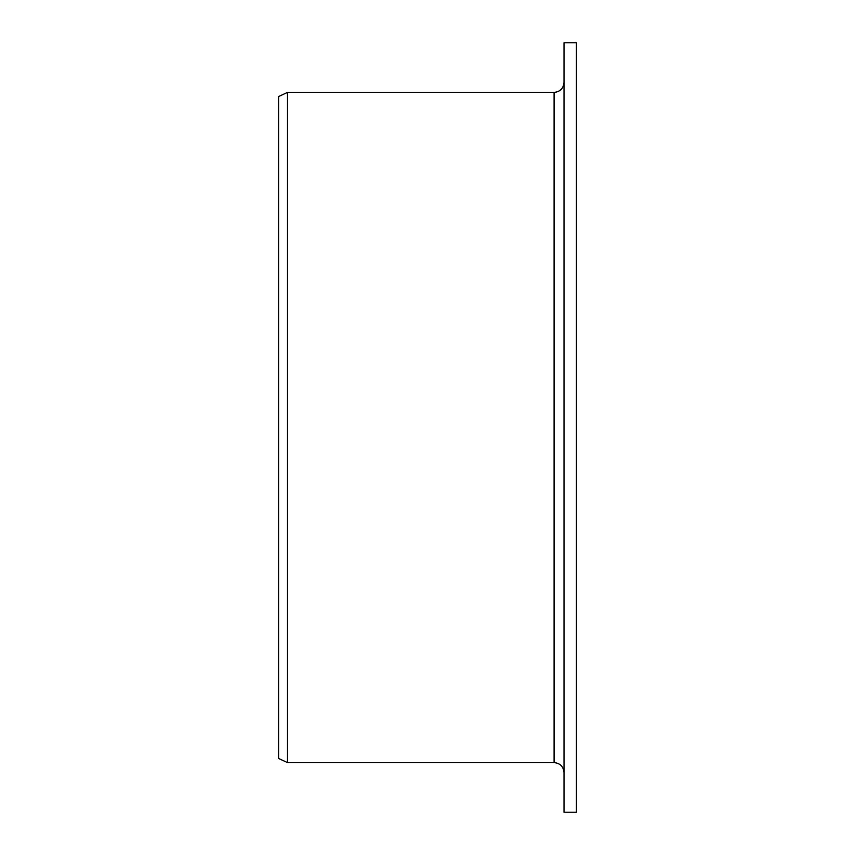 <?xml version="1.0" encoding="UTF-8"?>
<svg xmlns="http://www.w3.org/2000/svg" width="855" height="855" viewBox="0 0 855 855"><rect width="100%" height="100%" fill="white"/><g stroke="black" fill="none" stroke-linecap="round" stroke-linejoin="round"><path stroke-width="1.28" d="M564.022 812.25L564.022 42.75L576.43 42.75L576.43 812.25L564.022 812.25M554.093 92.393L554.093 762.607L287.504 762.607L287.504 92.393L554.093 92.393C560.121 91.806 563.434 88.493 564.022 82.465M287.504 762.607L278.57 758.438L278.57 96.562L287.504 92.393M554.093 762.607C560.121 763.194 563.434 766.508 564.022 772.535"/></g></svg>
